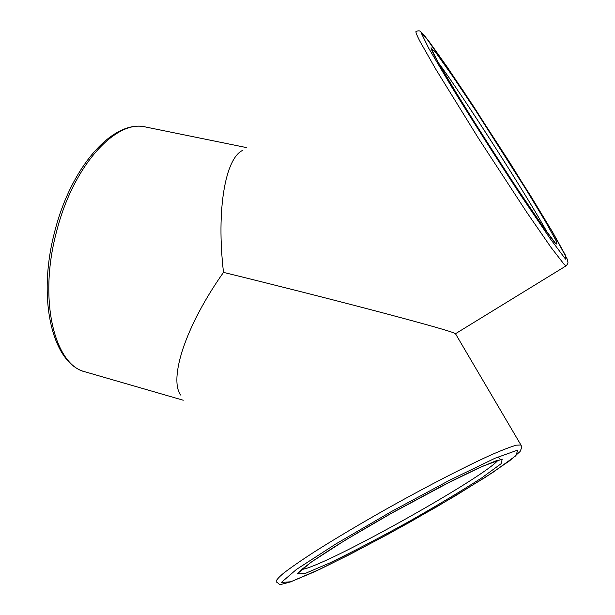 <?xml version="1.0" encoding="UTF-8"?>
<svg xmlns="http://www.w3.org/2000/svg" width="615" height="615" viewBox="0 0 615 615"><rect width="100%" height="100%" fill="white"/><g stroke="black" fill="none" stroke-linecap="round" stroke-linejoin="round"><path stroke-width="0.92" d="M242.348 150.506C225.436 158.901 216.18 209.192 223.499 272.384C185.453 326.119 168.841 378.302 180.595 395.03M455.507 333.784L453.224 332.63C444.253 329.456 417.27 321.937 372.275 310.083C328.333 298.544 272.053 284.284 223.499 272.384M56.595 231.471C38.053 299.959 54.558 365.448 85.5 371.944C52.144 363.949 36.769 298.713 54.843 231.094C71.494 165.673 113.66 119.102 145.817 127.044C116.419 118.941 73.27 165.104 56.595 231.471M521.236 445.56L520.92 444.983L516.354 445.175C510.619 446.813 502.071 450.119 490.701 455.085C465.855 466.339 428.532 485.527 390.179 506.906C360.951 523.373 335.552 538.448 313.973 552.132C301.166 560.457 291.156 567.384 283.93 572.903C278.434 577.5 275.866 580.499 276.227 581.882C281.647 584.965 276.027 585.695 290.457 581.936L314.519 571.781L348.713 555.014L389.157 533.605L437.357 506.46L485.097 477.471L509.712 460.72L520.106 451.502L521.635 447.72L520.92 444.983L455.369 333.545M290.772 581.775L319.9 569.244C346.76 556.129 376.495 540.577 409.113 522.573L455.115 495.982L492.976 472.343L515.9 455.715L517.769 450.065L495.06 458.213L449.873 480.1L391.809 511.334L335.89 543.929L296.43 569.444L281.309 582.474L290.772 581.775M556.083 244.047L556.767 241.949L545.82 222.161L526.271 189.804L476.072 111.161L453.117 76.89L436.827 53.989L430.93 47.901L437.972 62.023L457.868 95.502C476.771 126.013 496.651 157.179 517.515 188.997L542.422 225.743L556.083 244.047M565.546 259.138L565.885 256.009L553.008 232.824L530.561 195.724L473.488 106.303L447.236 67.089L428.317 40.429L421.091 32.726L428.793 48.393L451.679 86.969C473.711 122.554 496.912 158.931 521.289 196.093L550.118 238.574L565.546 259.138M455.53 333.699L566.023 265.895C567.614 264.204 568.222 262.882 567.837 261.929L567.314 259.284L551.663 230.54L510.65 163.921L463.003 90.459L424.681 35.785L420.145 31.296C419.591 30.658 418.208 30.696 415.994 31.419C415.586 32.011 416.793 35.124 419.622 40.759L435.743 69.126L478.462 138.29L526.64 212.114L550.994 247.361L564.216 264.458L566.284 265.726M304.94 573.557L329.963 562.871C353.379 551.463 379.455 537.833 408.191 521.981C436.55 505.868 461.042 491.185 481.668 477.924L501.225 463.649L502.201 459.098L482.022 466.477L442.931 485.466L393.2 512.241L345.276 540.154L311.029 562.233L297.353 573.803L304.94 573.557M301.265 569.736L306.239 568.429C341.617 557.298 485.112 476.417 497.989 460.22M547.365 232.701C528.439 197.83 462.495 94.971 438.38 62.745M246.577 147.6L145.817 127.044M183.262 400.234L85.5 371.944M498.788 457.806C500.295 459.405 501.233 459.966 501.617 459.49L495.844 460.912L478.439 468.115L452.263 480.73L389.702 514.209C368.7 526.171 349.643 537.449 332.531 548.057L312.374 561.318L300.689 570.259L298.298 573.241L299.313 571.589M556.198 244.17L556.06 244.017C548.841 236.314 512.779 182.916 478.724 128.981L453.186 87.814L437.88 61.854C433.06 53.221 430.784 48.516 431.069 47.747L431.707 50.138"/></g></svg>
